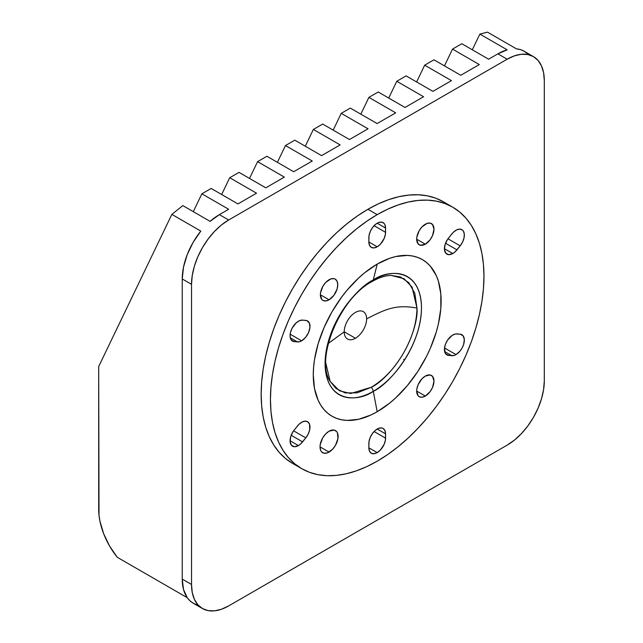 <?xml version="1.0" encoding="UTF-8"?>
<svg xmlns="http://www.w3.org/2000/svg" width="643" height="643" viewBox="0 0 643 643"><rect width="100%" height="100%" fill="white"/><g stroke="black" fill="none" stroke-linecap="round" stroke-linejoin="round"><path stroke-width="0.96" d="M355.426 312.418A15.826 9.139 120 0 0 344.23 331.804L328.284 343.426L344.23 331.804A15.826 9.139 -60 0 1 355.426 312.418A15.826 9.139 -60 0 1 363.335 311.638A15.826 9.139 -60 0 1 366.614 318.88A15.826 9.139 120 0 0 355.426 312.418M391.241 275.429L400.468 276.972L408.819 282.679L414.791 293.2L416.969 308.061C416.351 347.517 384.618 381.685 371.236 387.279A5.248 3.03 60 0 1 373.286 391.322C387.383 385.414 420.835 349.398 421.495 307.82C420.835 266.998 387.383 269.602 373.286 279.986A5.248 3.03 60 0 1 372.305 281.409A5.248 3.03 -120 0 0 373.286 279.986C359.18 285.886 325.728 321.902 325.077 363.488C325.728 404.31 359.18 401.698 373.286 391.322A68.174 39.36 120 0 0 421.495 307.82A68.174 39.36 120 0 0 373.286 279.986L377.2 264.096A90.414 52.196 -60 0 1 441.13 301.004A90.414 52.196 -60 0 1 377.2 411.737L373.286 391.322A5.248 3.03 -120 0 0 371.236 387.279L357.267 392.825L345.17 392.913L336.056 388.533L330.108 381.315C315.046 359.381 339.584 298.103 372.305 281.417C379.225 277.495 385.535 275.493 391.241 275.429L404.037 278.732L412.059 287.083L416.969 308.061C396.016 304.252 385.76 309.026 366.614 318.88A15.826 9.139 -60 0 1 355.426 338.258L344.23 331.804L355.426 338.258A15.826 9.139 -60 0 1 347.509 339.046A15.826 9.139 -60 0 1 344.23 331.804A15.826 9.139 120 0 0 355.426 338.258A15.826 9.139 120 0 0 366.614 318.88C385.76 309.026 396.016 304.252 416.969 308.061C418.81 322.448 405.09 367.016 371.236 387.279L350.612 393.516L339.367 390.751L330.108 381.315L325.149 360.305M301.712 468.667L292.428 463.314L285.388 458.411L279.15 452.294L273.765 445.028L269.28 436.677L265.752 427.322L263.204 417.058L261.669 405.982L261.154 394.191L261.669 381.813L263.204 368.961L265.752 355.756L269.28 342.325L273.765 328.798L279.15 315.319L285.388 301.993L292.428 288.972L300.193 276.361L308.608 264.297L317.594 252.892L327.062 242.25L336.924 232.477L347.091 223.668L357.452 215.911L367.917 209.28L377.2 214.633A150.984 87.175 -60 0 1 452.696 207.159A150.984 87.175 -60 0 1 475.836 328.147A150.984 87.175 -60 0 1 377.2 461.192L387.665 454.561L398.033 446.797L408.192 437.996L418.054 428.222L427.531 417.58L436.517 406.175L444.932 394.111L452.696 381.5L459.729 368.471L465.974 355.153L471.359 341.666L475.836 328.147L479.365 314.716L481.912 301.511L483.448 288.659L483.962 276.273L483.448 264.49L481.912 253.414L479.365 243.142L475.836 233.795L471.359 225.444L465.974 218.178L459.729 212.061L452.696 207.159L444.932 203.518L436.517 201.171L427.531 200.134L418.054 200.431L408.192 202.055L398.033 204.98L387.665 209.192L377.2 214.633L366.735 221.272L356.375 229.029L346.207 237.838L336.345 247.611L326.877 258.253L317.891 269.658L309.476 281.722L301.712 294.325L294.671 307.354L288.434 320.672L283.049 334.159L278.564 347.686L275.035 361.117L272.495 374.314L270.952 387.174L270.438 399.552L270.952 411.343L272.495 422.419L275.035 432.683L278.564 442.038L283.049 450.389L288.434 457.655L294.671 463.772L301.712 468.667L309.476 472.316L317.891 474.663L326.877 475.691L336.345 475.394L346.207 473.778L356.375 470.853L366.735 466.641L377.2 461.192A150.984 87.175 -60 0 1 301.712 468.667A150.984 87.175 -60 0 1 278.564 347.686A150.984 87.175 -60 0 1 377.2 214.633L367.917 209.28A150.984 87.175 120 0 0 269.28 342.325A150.984 87.175 120 0 0 292.428 463.314A150.984 87.175 120 0 0 297.211 465.741M377.2 246.799A11.815 6.824 -60 0 1 371.292 247.378A11.815 6.824 -60 0 1 368.849 241.969L377.2 246.799L374.001 247.909L371.292 247.378L369.484 245.296L368.849 241.969L369.01 235.708L370.255 231.512L372.562 227.518L375.568 224.343L378.831 222.454L381.846 222.156L384.152 223.491L384.924 224.712L385.559 228.04L385.398 234.301L384.152 238.497L380.399 244.219L377.2 246.799L368.849 241.969L368.849 237.685A11.815 6.824 -60 0 1 374.001 225.789A11.815 6.824 -60 0 1 383.107 222.631A11.815 6.824 -60 0 1 385.559 228.04L377.2 223.209L385.559 228.04L385.559 232.324A11.815 6.824 -60 0 1 377.2 246.799M452.776 253.543A11.815 6.824 -60 0 1 446.869 254.13A11.815 6.824 -60 0 1 448.597 237.958L453.307 232.316L456.538 229.953L459.689 229.109L462.277 229.913L463.225 230.893L464.278 233.859L464.061 237.733L462.622 241.945L460.171 245.843L454.939 251.968L452.776 253.543L448.838 254.684L445.832 253.27L444.458 249.645L445.06 244.661L447.472 239.501L451.812 233.956A11.815 6.824 -60 0 1 461.899 229.664A11.815 6.824 -60 0 1 460.171 245.843L447.962 238.794L460.171 245.843L456.956 249.846A11.815 6.824 -60 0 1 452.776 253.543L444.417 248.72L452.776 253.543M425.328 224.198A12.241 7.065 -60 0 1 431.453 223.587A12.241 7.065 -60 0 1 433.326 233.393A12.241 7.065 -60 0 1 425.328 244.179L416.68 239.188L416.841 237.138L419.212 230.652L422.017 226.866L427.016 223.41L430.143 223.105L432.53 224.479L433.985 229.189L432.53 235.587L430.143 239.718L425.328 244.179L420.522 245.272L418.135 243.89L416.68 239.188L425.328 244.179A12.241 7.065 -60 0 1 419.212 244.79A12.241 7.065 -60 0 1 417.339 234.976A12.241 7.065 -60 0 1 425.328 224.198M329.071 279.729A12.289 7.097 -60 0 1 335.22 279.118A12.289 7.097 -60 0 1 337.101 288.964A12.289 7.097 -60 0 1 329.071 299.799L320.383 294.783L320.544 292.726L322.923 286.215L325.744 282.414L330.767 278.941L333.902 278.628L335.22 279.118L337.101 281.288L337.76 284.745L337.101 288.964L333.902 295.322L329.071 299.799L325.744 300.956L322.923 300.41L321.846 299.509L320.383 294.783L329.071 299.799A12.289 7.097 -60 0 1 322.923 300.41A12.289 7.097 -60 0 1 321.042 290.556A12.289 7.097 -60 0 1 329.071 279.729M301.623 340.814A11.815 6.824 -60 0 1 297.452 341.931L290.282 337.792L297.452 341.931L292.903 341.312L290.917 339.472L290.073 336.321L290.499 332.343L292.131 328.139L296.246 322.81L299.501 320.68L302.588 320.11L306.928 320.648L309.347 323.019L309.942 327.311L308.576 332.511L305.57 337.398L301.623 340.814L299.461 341.73L294.237 341.642A11.815 6.824 -60 0 1 292.501 341.111A11.815 6.824 -60 0 1 291.785 328.83A11.815 6.824 -60 0 1 302.588 320.11L305.803 320.399A11.815 6.824 -60 0 1 307.539 320.929A11.815 6.824 -60 0 1 309.347 330.398A11.815 6.824 -60 0 1 301.623 340.814L290.154 334.183L301.623 340.814M298.408 445.583A11.815 6.824 -60 0 1 292.501 446.162A11.815 6.824 -60 0 1 294.237 429.99L298.939 424.348L302.17 421.985L305.321 421.141L307.909 421.945L309.54 424.259L309.701 429.765L308.254 433.977L305.803 437.875L300.57 444L298.408 445.583L294.47 446.716L291.464 445.302L290.097 441.677L290.692 436.693L293.112 431.533L297.452 425.987A11.815 6.824 -60 0 1 307.539 421.695A11.815 6.824 -60 0 1 305.803 437.875L302.588 441.878A11.815 6.824 -60 0 1 298.408 445.583L290.057 440.752L298.408 445.583M377.2 452.616A11.815 6.824 -60 0 1 371.292 453.202A11.815 6.824 -60 0 1 368.849 447.793L377.2 452.616L374.001 453.725L371.292 453.202L369.484 451.121L368.849 447.793L369.01 441.532L370.255 437.328L372.562 433.342L375.568 430.159L378.831 428.278L381.846 427.981L383.107 428.447L384.924 430.529L385.559 433.856L385.398 440.117L384.152 444.321L380.399 450.036L377.2 452.616L368.849 447.793L368.849 443.501A11.815 6.824 -60 0 1 374.001 431.614A11.815 6.824 -60 0 1 383.107 428.447A11.815 6.824 -60 0 1 385.559 433.856L385.559 438.148A11.815 6.824 -60 0 1 377.2 452.616M455.991 354.598A11.815 6.824 -60 0 1 451.812 355.724L444.643 351.584L451.812 355.724L447.271 355.097L445.286 353.256L444.49 348.193L445.543 344.021L447.689 339.946L452.23 335.357L455.461 333.982L460.171 334.183L463.089 335.759L464.326 339.512L463.603 344.544L462.092 348.024L459.93 351.191L455.991 354.598L453.829 355.523L448.597 355.434A11.815 6.824 -60 0 1 446.869 354.896A11.815 6.824 -60 0 1 446.146 342.623A11.815 6.824 -60 0 1 456.956 333.902L460.171 334.183A11.815 6.824 -60 0 1 461.899 334.722A11.815 6.824 -60 0 1 463.707 344.19A11.815 6.824 -60 0 1 455.991 354.598L444.514 347.976L455.991 354.598M329.071 431.196A12.788 7.386 -60 0 1 335.469 430.569A12.788 7.386 -60 0 1 337.43 440.817A12.788 7.386 -60 0 1 329.071 452.085L320.029 446.861L320.206 444.723L322.673 437.947L325.607 433.993L329.071 431.196L334.095 430.054L336.594 431.501L337.43 432.819L337.945 438.558L335.469 445.334L332.535 449.288L327.311 452.905L324.048 453.227L321.556 451.788L320.72 450.462L320.029 446.861L329.071 452.085A12.788 7.386 -60 0 1 322.673 452.72A12.788 7.386 -60 0 1 320.72 442.472A12.788 7.386 -60 0 1 329.071 431.196M425.328 376.075A12.241 7.065 -60 0 1 431.453 375.472A12.241 7.065 -60 0 1 433.326 385.278A12.241 7.065 -60 0 1 425.328 396.056L416.68 391.065L416.841 389.015L418.135 384.667L422.017 378.743L425.328 376.075L430.143 374.982L432.53 376.364L433.985 381.074L432.53 387.464L430.143 391.603L425.328 396.056L422.017 397.213L419.212 396.667L418.135 395.775L416.68 391.065L425.328 396.056A12.241 7.065 -60 0 1 419.212 396.667A12.241 7.065 -60 0 1 417.339 386.861A12.241 7.065 -60 0 1 425.328 376.075M527.348 53.61L524.149 51.239A52.517 30.317 120 0 0 516.458 48.868L487.507 32.15L479.871 34.079L507.174 49.841A52.517 30.317 120 0 0 497.891 53.843L488.608 59.204L461.819 43.732L452.527 49.093L479.324 64.557L460.758 75.279L433.961 59.815L424.677 65.176L416.608 81.95L424.677 65.176L433.961 59.815L460.758 75.279L479.324 64.557L452.527 49.093L461.819 43.732L488.608 59.204L497.891 53.843L507.174 59.204L228.667 219.994L219.384 214.633L228.667 209.272L201.878 193.808L211.161 188.447L237.95 203.919L256.517 193.197L229.728 177.725L221.658 194.507L229.728 177.725L239.011 172.372L229.728 177.725L256.517 193.197L237.95 203.919L211.161 188.447L201.878 193.808L193.294 211.651L201.878 193.808L228.667 209.272L219.384 214.633A52.517 30.317 120 0 0 210.1 221.361L182.797 205.591L171.858 214.384L200.817 231.102A52.517 30.317 120 0 0 182.242 278.958L191.526 284.31A52.517 30.317 -60 0 1 228.667 219.994L219.384 214.633L210.1 221.361L182.797 205.591L171.858 214.384L98.692 366.542L99.014 515.212L99.962 521.264L103.668 533.746L109.567 546.028L117.259 557.288A52.517 30.317 60 0 1 98.692 509.433L98.692 366.542L171.858 214.384L200.817 231.102L193.125 242.355L187.217 254.644L183.512 267.126L182.242 278.958L191.526 284.31L191.526 584.471L182.242 579.11A52.517 30.317 120 0 0 193.125 603.15L196.774 604.741M406.111 75.89L396.787 81.275L388.718 98.057L396.787 81.275L406.111 75.89L432.9 91.362L451.474 80.64L424.677 65.176L451.474 80.64L432.9 91.362L406.111 75.89M350.331 108.096L341.248 113.345L333.178 130.119L341.248 113.345L350.331 108.096L377.119 123.569L395.686 112.847L368.897 97.374L360.827 114.157L368.897 97.374L378.221 91.997L368.897 97.374L395.686 112.847L377.119 123.569L350.331 108.096M322.682 124.059L313.358 129.444L305.288 146.226L313.358 129.444L322.682 124.059L349.471 139.531L368.037 128.809L341.248 113.345L368.037 128.809L349.471 139.531L322.682 124.059M266.901 156.265L257.578 161.65L249.508 178.433L257.578 161.65L266.901 156.265L293.69 171.737L312.257 161.015L285.468 145.543L277.398 162.325L285.468 145.543L294.791 140.166L285.468 145.543L312.257 161.015L293.69 171.737L266.901 156.265M228.667 605.907L507.174 445.117L514.416 440.109L521.385 433.647L527.807 425.979L533.433 417.395L538.046 408.233L541.478 398.837L543.592 389.57L544.308 380.793A52.517 30.317 -60 0 1 507.174 445.117L228.667 605.907A52.517 30.317 -60 0 1 202.408 608.511A52.517 30.317 -60 0 1 191.526 584.471L182.242 579.11L182.242 278.958L182.242 579.11L183.512 589.478L187.217 597.677L117.259 557.288L187.217 597.677L189.918 600.779L193.125 603.15L202.408 608.511L208.035 610.593L214.457 610.85L221.417 609.267L228.667 605.907M239.011 172.372L265.8 187.836L284.367 177.114L257.578 161.65L284.367 177.114L265.8 187.836L239.011 172.372M294.791 140.166L321.58 155.63L340.147 144.908L313.358 129.444L340.147 144.908L321.58 155.63L294.791 140.166M378.221 91.997L405.01 107.461L423.576 96.739L396.787 81.275L423.576 96.739L405.01 107.461L378.221 91.997M533.433 56.6L524.149 51.239L520.492 49.648L516.458 48.868L487.507 32.15L479.871 34.079L507.174 49.841L497.891 53.843L507.174 59.204A52.517 30.317 -60 0 1 533.433 56.6A52.517 30.317 -60 0 1 544.308 80.64L543.592 72.683L541.478 65.859L538.046 60.434L533.433 56.6L527.807 54.518L521.385 54.261L514.416 55.845L507.174 59.204L228.667 219.994L221.417 225.002L214.457 231.464L208.035 239.132L202.408 247.716L197.787 256.879L194.355 266.274L192.241 275.534L191.526 284.31L191.526 584.471L192.241 592.42L194.355 599.244L197.787 604.677L202.408 608.511M544.308 380.793L544.308 80.64L544.308 380.793M377.2 264.096L389.674 258.309L395.758 256.557L407.34 255.416L412.718 256.027L417.757 257.433L422.403 259.619L426.622 262.553L430.36 266.21L436.267 275.566L438.381 281.168L440.825 293.947L440.825 308.415L438.381 324.024L436.267 332.061L430.36 348.241L426.622 356.214L417.757 371.566L407.34 385.615L395.758 397.84L389.674 403.113L377.2 411.737L370.939 415L358.641 419.268L347.067 420.418L341.682 419.799L336.643 418.392L331.997 416.214L327.785 413.28L324.048 409.615L320.825 405.267L318.14 400.267L314.499 388.517L313.27 374.821L313.583 367.41L314.499 359.71L318.14 343.764L324.048 327.592L331.997 311.815L341.682 297.042L347.067 290.21L358.641 277.985L364.726 272.712L377.2 264.096L373.286 279.986A68.174 39.36 120 0 0 325.077 363.488A68.174 39.36 120 0 0 373.286 391.322L377.2 411.737A90.414 52.196 -60 0 1 313.27 374.821A90.414 52.196 -60 0 1 377.2 264.096M445.543 353.666L448.597 355.434L445.543 353.666M374.089 431.525L385.559 438.148L374.089 431.525M377.2 429.034L385.559 433.856L377.2 429.034M291.175 435.287L302.588 441.878L291.175 435.287M293.594 430.826L305.803 437.875L293.594 430.826M291.175 339.882L294.237 341.642L291.175 339.882M445.543 243.255L456.956 249.846L445.543 243.255M374.089 225.701L385.559 232.324L374.089 225.701M452.527 49.093L444.466 65.875L452.527 49.093M479.871 34.079L472.316 49.792L479.871 34.079M372.305 281.409A5.248 3.03 60 0 1 371.236 281.658M367.917 209.28L378.381 203.831L388.75 199.619L398.909 196.694L408.771 195.07L418.247 194.781L427.233 195.81L435.649 198.157L443.413 201.798A150.984 87.175 120 0 0 367.917 209.28M404.568 359.943L403.603 359.389M452.696 207.159L443.413 201.798"/></g></svg>

